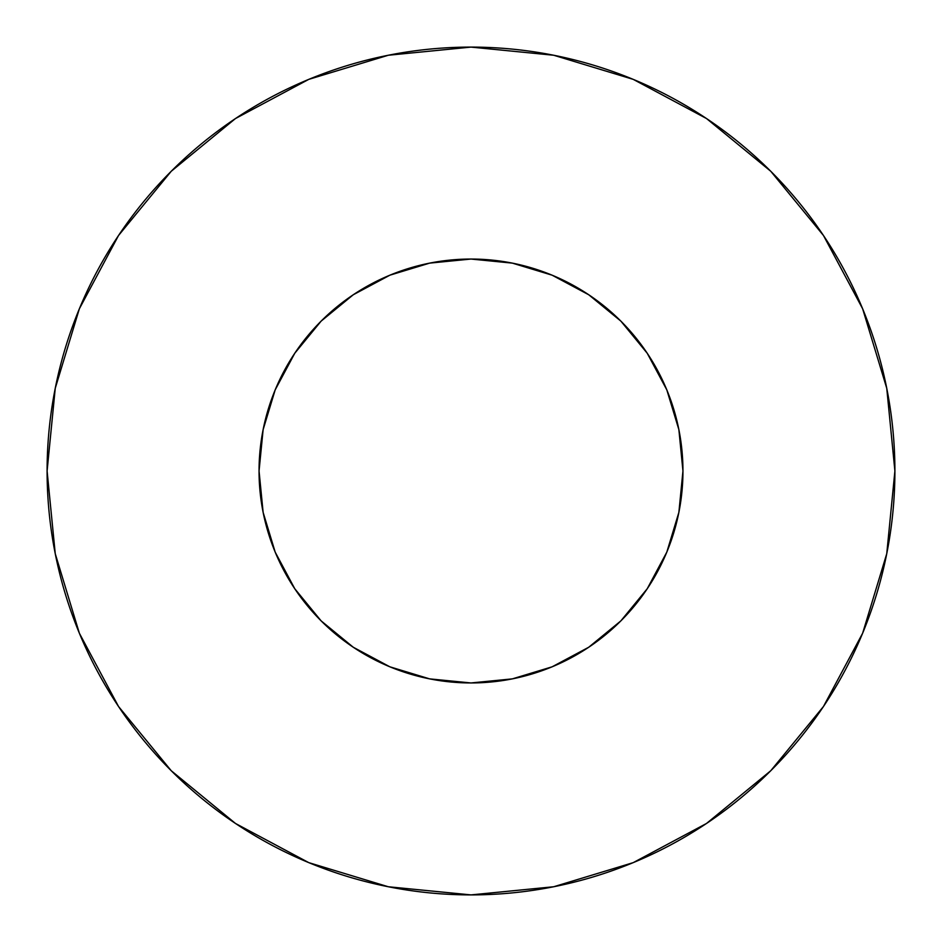 <?xml version="1.0" encoding="UTF-8"?>
<svg xmlns="http://www.w3.org/2000/svg" width="942" height="942" viewBox="0 0 942 942"><rect width="100%" height="100%" fill="white"/><g stroke="black" fill="none" stroke-linecap="round" stroke-linejoin="round"><path stroke-width="1.41" d="M259.05 471A211.95 211.95 0 0 1 471 259.05A211.95 211.95 0 0 1 682.95 471A211.95 211.95 0 0 1 471 682.95A211.95 211.95 0 0 1 259.05 471L263.124 512.354L275.182 552.106L294.775 588.75L321.128 620.872L353.25 647.225L389.894 666.818L429.646 678.876L471 682.95L512.354 678.876L552.106 666.818L588.75 647.225L620.872 620.872L647.225 588.75L666.818 552.106L678.876 512.354L682.95 471L678.876 429.646L666.818 389.894L647.225 353.25L620.872 321.128L588.75 294.775L552.106 275.182L512.354 263.124L471 259.05L429.646 263.124L389.894 275.182L353.25 294.775L321.128 321.128L294.775 353.25L275.182 389.894L263.124 429.646L259.05 471M894.9 471A423.9 423.9 0 0 0 471 47.1A423.9 423.9 0 0 0 47.1 471A423.9 423.9 0 0 1 471 47.1A423.9 423.9 0 0 1 894.9 471A423.9 423.9 0 0 1 471 894.9A423.9 423.9 0 0 1 47.1 471A423.9 423.9 0 0 0 471 894.9A423.9 423.9 0 0 0 894.9 471L886.752 388.304L862.637 308.776L823.461 235.488L770.744 171.256L706.512 118.539L633.224 79.364L553.696 55.248L471 47.1L388.304 55.248L308.776 79.364L235.488 118.539L171.256 171.256L118.539 235.488L79.364 308.776L55.248 388.304L47.1 471L55.248 553.696L79.364 633.224L118.539 706.512L171.256 770.744L235.488 823.461L308.776 862.637L388.304 886.752L471 894.9L553.696 886.752L633.224 862.637L706.512 823.461L770.744 770.744L823.461 706.512L862.637 633.224L886.752 553.696L894.9 471M677.416 519.136L666.818 552.106M422.864 677.416L389.894 666.818M272.627 545.654L263.124 512.354M394.733 273.251L429.646 263.124M671.481 402.21L676.65 419.696M823.461 235.488L770.744 171.256L706.618 118.621M235.488 118.539L171.256 171.256L118.621 235.382M118.539 706.512L171.256 770.744L235.382 823.379M706.512 823.461L770.744 770.744L823.379 706.618"/></g></svg>

